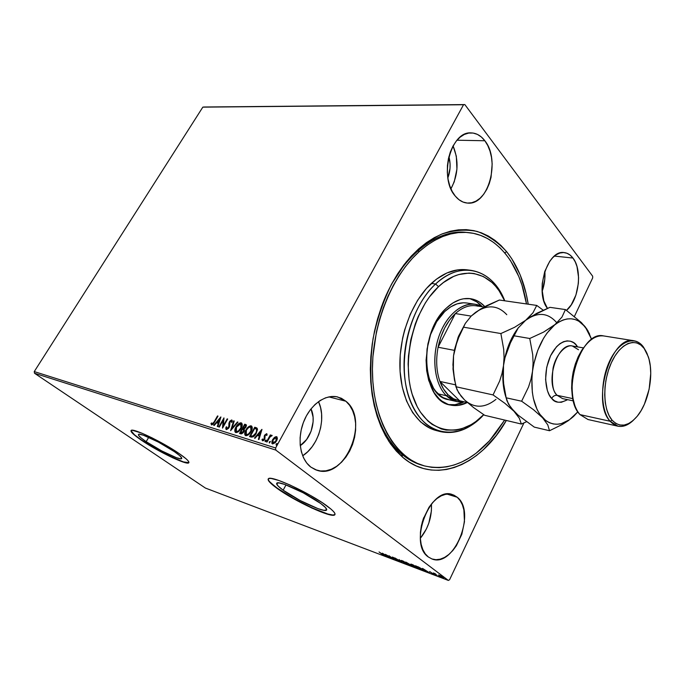 <?xml version="1.0" encoding="UTF-8"?>
<svg xmlns="http://www.w3.org/2000/svg" width="685" height="685" viewBox="0 0 685 685"><rect width="100%" height="100%" fill="white"/><g stroke="black" fill="none" stroke-linecap="round" stroke-linejoin="round"><path stroke-width="1.03" d="M401.752 454.112C408.243 459.626 415.23 463.394 422.696 465.406L422.234 465.278C414.93 463.24 408.106 459.515 401.752 454.112C381.417 435.857 370.953 407.01 370.354 367.597C370.953 407.01 381.417 435.857 401.752 454.112L402.54 457.16L401.752 454.112M506.643 251.686C517.629 265.532 524.821 283.042 528.212 304.191L526.097 293.471L520.163 274.873L511.729 258.682L506.643 251.686L501.009 245.53L494.87 240.281L488.277 236.008L481.272 232.78L473.926 230.648L466.288 229.646L458.428 229.835L450.43 231.213L442.373 233.816L434.341 237.635L426.412 242.653L418.689 248.835L411.257 256.139L404.21 264.496L397.634 273.837L391.606 284.052L386.212 295.029L381.519 306.657L377.589 318.799L374.472 331.3L372.212 344.016L370.825 356.791L370.337 369.472L370.748 381.905L372.041 393.952L374.19 405.469L377.17 416.326L380.928 426.404L385.407 435.609L390.553 443.854L396.29 451.055L402.54 457.16L409.236 462.135L416.292 465.937L423.638 468.566L431.173 470.021L438.845 470.312L446.56 469.473L454.258 467.521L461.861 464.498L469.302 460.474L476.529 455.482L483.473 449.6L496.334 435.403L506.343 420.462C481.041 465.312 435.035 485.417 402.54 457.16L389.02 441.602C381.399 428.493 375.825 413.175 372.298 395.63C370.131 377.204 370.388 358.178 373.077 338.544C377.144 319.116 383.326 300.946 391.606 284.052L406.179 262.004C417.208 249.657 428.887 240.418 441.226 234.287C453.598 230.083 465.56 229.124 477.111 231.419C488.157 235.477 498.004 242.233 506.643 251.686L504.725 252.859L506.643 251.686M146.162 441.671L148.705 437.355L146.162 441.671L140.896 437.758L138.464 435.129L138.473 434.444L139.32 434.221L143.396 435.215L158.432 442.116L174.469 451.698C179.95 455.499 182.338 457.811 181.645 458.633C180.232 460.568 158.415 450.096 146.162 441.671C140.416 437.732 137.865 435.309 138.516 434.41C139.663 432.338 162.302 443.186 174.469 451.698L179.641 455.602L181.765 458.094L180.575 458.796L176.336 457.666L161.711 450.91L146.162 441.671M283.162 490.195L286.005 484.894L283.162 490.195L278.136 486.067L276.603 483.49L278.881 482.891L284.72 484.432L303.172 492.789L320.708 503.492C325.469 507.046 327.387 509.263 326.471 510.154C324.288 512.834 296.168 499.81 283.162 490.195C278.05 486.47 275.944 484.115 276.834 483.13C278.581 480.253 307.873 493.782 320.708 503.492L325.529 507.602L326.625 509.983L323.928 510.325L317.934 508.621L300.107 500.487L283.162 490.195M277.108 488.045C294.516 500.872 331.831 518.168 334.854 514.632L332.713 515L327.798 513.998L312.189 507.919L293.343 498.269L277.108 488.045C270.892 483.55 267.938 480.502 268.255 478.901L268.666 480.485L270.361 482.531L277.108 488.045M327.147 506.069C333.432 510.77 335.958 513.707 334.734 514.872C331.711 518.408 294.387 501.095 276.98 488.285L293.223 498.5L312.069 508.15L327.67 514.238L333.672 515.223L334.914 514.683L334.879 513.442L333.544 511.549L330.941 509.058L322.301 502.687L310.279 495.332L290.243 485.1L278.786 480.45L271.029 478.43L268.922 478.507L268.083 479.277L268.537 480.724L276.98 488.285C270.078 483.267 267.21 480.099 268.4 478.755C270.635 474.876 310.048 493.072 327.147 506.069M131.049 430.737L134.508 434.812L141.581 440.044C157.952 451.287 186.928 465.192 188.872 462.632L183.443 461.913L170.325 456.407L156.702 449.291L141.581 440.044C134.44 435.172 130.938 431.995 131.075 430.514M179.273 453.65C186.534 458.702 189.694 461.767 188.76 462.837C186.817 465.389 157.833 451.483 141.461 440.241L156.582 449.488L172.748 457.811L184.873 462.58L188.64 462.914L188.923 462.152L188.092 460.791L186.166 458.873L179.273 453.65L163.578 443.974L151.976 437.826L141.675 433.1L132.145 430.231L131.049 430.548L132.214 432.997L141.461 440.241C133.721 434.958 130.27 431.696 131.126 430.471C132.599 427.68 163.03 442.27 179.273 453.65M318.508 401.641L320.546 407.507L321.599 413.971L321.633 420.787L320.649 427.714L318.696 434.504L315.828 440.917L312.146 446.714L307.779 451.689L302.659 455.79C318.662 445.866 326.642 418.329 318.499 401.633M345.908 401.239C370.123 419.768 345.12 480.519 316.864 470.227L310.802 467.067L315.46 469.73L320.58 470.989L325.957 470.809L331.386 469.216L336.652 466.305L341.575 462.187L345.968 457.023L349.684 451.021L352.587 444.394L354.582 437.381L355.609 430.24L355.609 423.227L354.599 416.583L352.595 410.563L349.667 405.383L345.908 401.239L341.455 398.31L336.472 396.718L331.129 396.538L325.632 397.805L320.203 400.485L315.049 404.484L310.391 409.664L306.418 415.829L303.301 422.722L301.169 430.069L300.116 437.569L300.184 444.907L301.357 451.783L303.592 457.931L306.786 463.086L310.802 467.067C300.218 459.13 296.896 439.042 303.618 421.892C310.236 404.689 325.418 393.892 337.671 396.966L345.908 401.239L328.843 396.889L345.908 401.239M542.143 291.416C544.455 284.849 545.354 278.093 544.858 271.157L544.798 279.283L542.143 291.416M572.951 258.039C582.712 270.053 578.936 300.39 566.512 310.348L571.23 304.876L575.939 295.004L578.354 283.436L578.577 277.536L577.001 266.576L575.263 261.91L572.951 258.039L570.151 255.111L566.966 253.253L563.515 252.542L559.928 253.022L556.34 254.683L552.898 257.483L549.73 261.31L544.763 271.431L542.246 283.462L542.058 289.584L543.822 300.826L547.435 308.344C534.326 292.281 547.315 249.357 564.123 252.585C567.514 252.936 570.451 254.76 572.951 258.039L554.422 256.087L572.951 258.039M450.935 188.837C458.282 174.881 459.001 160.564 453.085 145.888L456.321 156.214L456.929 169.169L454.266 181.731L450.935 188.837M484.852 140.759C500.795 160.11 488.362 205.637 467.632 203.085C463.034 202.769 458.924 200.448 455.311 196.133L458.976 199.712L463.043 202.049L467.35 203.068L471.734 202.743L476.024 201.116L480.057 198.248L483.696 194.266L486.804 189.325L489.278 183.606L491.042 177.312L492.164 163.955L491.496 157.362L490.015 151.145L487.771 145.537L484.852 140.759L481.341 136.983L477.376 134.38L473.104 133.053L468.677 133.078L464.276 134.465L460.08 137.188L456.244 141.136L452.939 146.162L450.302 152.079L448.435 158.637L447.433 165.573L447.322 172.603L448.11 179.436L449.762 185.798L452.194 191.44L455.311 196.133C438.665 178.1 450.465 131.023 471.032 132.899C476.332 133.027 480.938 135.647 484.852 140.759L457.006 140.211L484.852 140.759M420.35 538.29C428.339 528.255 432.029 516.824 431.422 503.997L431.404 510.907L428.836 523.109L426.43 528.914L420.35 538.29M457.237 497.259C476.709 511.935 454.121 568.199 431.97 558.969L428.348 556.991L431.978 558.969L436.002 559.705L440.258 559.165L444.582 557.41L448.803 554.499L452.776 550.569L456.356 545.757L461.827 534.283L464.464 521.739L463.882 509.931L462.392 504.845L460.149 500.572L457.237 497.259L453.753 495.058L449.831 494.056L445.601 494.322L441.234 495.837L436.902 498.577L432.766 502.43L429.007 507.277L423.202 519.11L421.395 525.626L420.436 532.194L420.359 538.538L421.172 544.412L422.825 549.576L425.248 553.814L428.348 556.991C407.883 543.582 430.471 485.759 452.314 494.536L457.237 497.259L447.014 494.09L457.237 497.259M423.732 517.629L422.131 522.578L423.732 517.629M448.906 156.625C450.807 163.826 450.456 170.916 447.853 177.886L450.011 168.399L450.088 163.912L448.906 156.625M226.221 428.151L226.504 429.615L228.542 428.365L229.612 426.318L229.954 421.883L231.265 420.933L231.479 422.371L232.292 421.035L231.641 419.974L229.92 421.061L228.91 423.236L228.841 426.892L227.052 428.656L226.675 426.789L226.007 427.132L225.819 428.956L226.341 429.581L226.007 427.132L226.341 429.581L229.115 427.534L229.954 421.883L231.265 420.933L231.479 422.371L232.189 421.926L231.795 420.008L229.432 421.772L228.619 427.363L226.829 428.63L226.675 426.789L226.007 427.132L226.564 427.32L226.221 428.176M311.016 408.868C316.504 420.213 311.067 438.897 300.244 445.618L306.597 439.547L311.101 431.207L313.113 421.806L313.088 417.139L311.016 408.868M449.591 579.733L523.931 422.919L449.591 579.733L448.367 580.426L205.397 488.054L34.498 373.239L275.815 450.088L448.367 580.426L275.815 450.088L275.618 447.981L34.25 371.587L202.828 107.143L463.531 104.745L275.618 447.981L463.531 104.745L464.832 104.574L204.104 107.006L464.832 104.574L592.671 276.218L464.832 104.574L202.828 107.143L204.104 107.006L202.828 107.143L34.25 371.587L275.618 447.981L275.815 450.088L34.498 373.239L34.25 371.587L34.498 373.239L205.397 488.054L448.367 580.426L449.591 579.733M574.45 316.367L592.696 277.87L574.45 316.367M274.445 437.39L271.988 440.977L271.876 443.332L272.579 443.94L275.293 442.698L277.16 439.607L276.954 436.902L276.072 436.628L274.445 437.39L276.937 436.979L274.445 437.39L272.553 439.71L272.236 443.777L276.569 440.952L277.399 438.289L276.56 436.688L277.091 437.039L274.445 437.39M266.474 441.885L267.013 442.056L270.061 436.902L272.15 435.617L271.483 435.266L270.292 436.114L270.858 435.086L270.31 434.924L266.474 441.885L267.013 442.056L269.71 437.347L271.962 435.3L270.292 436.114L270.858 435.086L270.31 434.924L266.474 441.885M266.636 433.656L264.47 435.437L264.008 439.402L262.989 439.933L262.655 438.974L261.995 439.522L262.415 440.738L263.494 440.618L264.821 439.153L265.018 435.626L265.926 434.538L266.491 435.454L267.133 434.958L266.636 433.656L264.615 435.155L264.264 439.017L262.989 439.933L262.655 438.974L261.995 439.522L262.578 440.806L264.821 439.153L265.172 435.292L266.2 434.513L266.491 435.454L267.133 434.958L266.636 433.656M251.121 437.073L253.51 436.636L256.053 433.716L257.526 429.392L256.575 427.842L254.751 427.226L249.537 436.576L251.121 437.073C253.133 437.295 254.854 436.037 256.293 433.305L257.226 428.365L254.751 427.226L249.537 436.576L251.121 437.073M239.51 433.434L241.634 433.853L243.286 432.629L244.391 430.522L244.177 429.007L246.437 425.873L246.232 424.777L244.708 424.186L239.51 433.434L240.846 433.853L243.911 431.713L244.177 429.007L245.915 427.234L246.12 424.691L244.708 424.186L239.51 433.434M230.614 430.642L237.978 422.148L237.421 421.977L231.907 428.442L234.227 421.01L233.679 420.847L230.614 430.642L237.978 422.148L237.421 421.977L231.907 428.442L234.227 421.01L233.679 420.847L230.614 430.642M219.311 427.097L223.139 420.367L222.522 428.108L227.677 419.032L227.18 418.877L223.344 425.642L223.961 417.901L218.815 426.943L219.311 427.097L223.139 420.367L222.522 428.108L227.677 419.032L227.18 418.877L223.344 425.642L223.961 417.901L218.815 426.943L219.311 427.097M214.097 421.917L212.384 424.015L211.622 422.928L210.98 423.535L211.579 424.948L213.266 424.118L217.993 416.095L217.505 415.949L214.097 421.917L214.473 422.2L217.881 416.232L217.505 415.949L214.097 421.917L212.102 424.024L211.622 422.928L210.98 423.535L211.579 424.948L214.533 422.157L217.993 416.095L217.505 415.949L217.907 416.24L214.473 422.2L214.097 421.917M220.844 416.959L213.677 425.334L214.208 425.505L216.503 422.816L218.292 423.373L217.299 426.472L217.839 426.635L220.93 416.985L213.677 425.334L214.208 425.505L216.503 422.816L218.292 423.373L217.299 426.472L217.839 426.635L220.844 416.959M235.965 426.952L234.938 429.478L234.946 431.738L236.119 432.612L237.96 432.021L241.522 427.637L242.267 425.102L241.754 423.142L240.555 422.799L239.065 423.416L236.736 425.745L235.965 426.952L236.342 427.234C237.781 424.614 239.527 423.244 241.591 423.142L241.214 422.85C239.151 422.962 237.404 424.332 235.965 426.952C234.63 429.247 234.458 431.053 235.434 432.372L235.811 432.552C237.875 432.483 239.639 431.13 241.086 428.485C242.43 426.181 242.61 424.375 241.634 423.056L239.442 423.698L236.342 427.234L235.965 426.952M245.872 430.009L244.845 432.552L244.87 434.847L246.078 435.737L247.944 435.138L251.541 430.711L252.268 428.151L251.737 426.164L250.513 425.813L249.006 426.438L246.651 428.784L245.872 430.009L246.249 430.291C247.696 427.645 249.468 426.258 251.566 426.156L251.19 425.873C249.092 425.976 247.319 427.354 245.872 430.009C244.536 432.321 244.374 434.144 245.376 435.489L245.761 435.669C247.859 435.609 249.64 434.239 251.104 431.567C252.44 429.247 252.619 427.414 251.618 426.079L249.383 426.721L246.249 430.291L245.872 430.009M261.875 429.384L254.443 438.117L255.017 438.297L257.406 435.489L259.341 436.097L258.373 439.342L258.956 439.53L261.97 429.409L254.443 438.117L255.017 438.297L257.406 435.489L259.341 436.097L258.373 439.342L258.956 439.53L261.875 429.384M265.138 440.678L265.378 441.594L266.174 440.155L265.215 440.541L265.515 440.96L266.208 440.309L265.138 440.678L265.146 441.611L266.097 440.061L265.138 440.678M269.282 441.971L269.539 442.895L270.335 441.457L269.368 441.834L269.667 442.262L270.369 441.602L269.282 441.971L269.299 442.912L270.258 441.363L269.282 441.971M276.123 444.111L276.38 445.044L277.185 443.589L276.209 443.974L276.5 444.402L277.219 443.734L276.123 444.111L276.141 445.062L277.1 443.495L276.123 444.111M438.383 575.066L442.758 577.832L443.452 577.66L441.243 576.145L438.58 574.989L439.076 575.777L443.615 578.012L441.243 576.145L438.383 575.066M436.722 575.511L435.223 573.705L433.322 572.96L437.244 575.717L435.223 573.705L433.322 572.96L436.722 575.511M429.632 571.538L432.766 573.713L431.533 573.396L433.459 574.056L429.743 571.581L432.68 573.645L431.533 573.396L433.554 574.253L429.632 571.538M421.78 569.843L423.073 570.074L421.343 568.601L415.555 565.767L420.239 569.252L423.056 570.16L422.063 569.115L415.555 565.767L421.78 569.843M410.443 565.536L412.301 566.204L411.968 565.63L405.751 562.06L410.443 565.536L412.481 566.195L411.968 565.63L405.751 562.06L410.443 565.536M401.718 562.222L399.158 559.568L400.622 561.4L394.945 557.975L401.718 562.222L399.158 559.568L400.622 561.4L394.945 557.975L401.718 562.222M390.604 558.001L387.093 555.432L393.764 559.2L389.046 555.74L392.085 558.138L385.398 554.362L390.116 557.813L387.093 555.432L393.764 559.2L389.046 555.74L392.085 558.138L385.398 554.362L390.604 558.001M382.187 554.251L382.992 554.927L381.502 554.396L383.574 555.124L379.036 551.947L382.247 554.122L382.983 554.936L381.502 554.396L383.72 555.347L379.036 551.947L382.187 554.251M382.324 553.197L385.047 555.886L384.705 555.227L386.468 555.895L389.149 557.444L382.41 553.223L385.047 555.886L384.705 555.227L386.468 555.895L389.149 557.444L382.324 553.197M397.771 560.767L393.104 557.547L394.885 558.189L392.496 557.256L397.326 560.578L398.327 560.878L397.848 560.339L393.284 557.684L394.885 558.189L392.359 557.033L397.771 560.767M402.121 561.537L408.089 564.5L403.439 561.229L401.127 560.416L402.121 561.537L408.08 564.5L402.086 560.63L401.093 560.433L402.121 561.537M411.822 565.219L417.85 568.207L413.201 564.919L410.854 564.097L411.822 565.219L417.85 568.207L411.831 564.32L410.812 564.115L411.822 565.219M422.499 568.396L425.025 571.067L425.582 571.281L424.777 570.434L426.669 571.144L429.418 572.737L422.499 568.396L425.025 571.067L425.582 571.281L424.777 570.434L426.669 571.144L429.418 572.737L422.499 568.396M434.735 574.638L435.754 575.117L434.735 574.638M438.76 576.171L439.787 576.65L438.76 576.171M445.387 578.679L446.414 579.185L445.387 578.679M592.671 276.218L592.696 277.87L592.671 276.218M467.136 232.48C436.85 228.173 400.391 256.824 382.513 303.994C400.083 257.671 435.609 229.073 465.586 232.318L467.684 232.515C497.473 234.852 520.189 264.889 526.491 303.943L521.996 285.26L518.759 276.423L510.488 260.608L505.496 253.792L499.973 247.79L493.962 242.687L487.506 238.534L480.656 235.409L473.455 233.345L465.988 232.403L458.308 232.617L450.499 234.005L442.621 236.573L434.778 240.332L427.046 245.256L419.511 251.318L417.405 251.078L419.511 251.318C435.446 237.507 451.501 231.239 467.684 232.523M266.311 434.042L266.636 434.829M383.506 554.045L385.775 555.466L383.506 554.045M407.155 564.115L402.617 561.726L401.795 560.844L402.592 560.998L406.65 563.104L407.404 564.106L402.789 561.854L401.778 560.938L402.652 560.861L407.138 564.106M406.736 562.608L409.176 564.012L406.736 562.608M408.722 564.08L411.779 565.793L408.722 564.08M416.891 567.814L411.514 564.526L416.429 566.803L417.165 567.805L415.786 567.42L411.497 564.543L414.588 565.784L416.891 567.814M420.307 569.107L416.548 566.324L418.552 566.992L421.609 568.79L422.328 569.732L420.273 569.089L416.548 566.324L422.208 569.475L420.273 569.089M423.673 569.261L425.967 570.708L423.673 569.261M442.844 577.66L439.085 575.383L442.501 576.924L442.955 577.643L441.979 577.369L439.068 575.409L442.844 577.66M211.596 424.957L210.98 423.535L211.733 423.458L211.596 424.957M212.281 424.161L214.473 422.2L213.069 424.135L212.007 423.981M217.727 426.601L218.292 423.373L217.727 426.601M214.165 425.488L220.621 417.944L214.165 425.488M217.624 422.234L218.994 422.662L220.031 419.425L219.645 419.143L218.609 422.38L218.994 422.662L220.031 419.425L219.645 419.143L218.609 422.38L217.239 421.951L218.994 422.662L217.239 421.951L219.645 419.143L217.239 421.951L217.624 422.234M219.277 427.089L223.986 418.809L219.277 427.089M223.721 425.924L223.344 425.642L223.721 425.924L227.557 419.16L227.18 418.877L227.6 419.177L223.721 425.924M222.873 427.491L223.139 420.367L222.873 427.491M227.009 428.759L228.995 427.645L228.619 427.363L228.995 427.645L229.338 426.704L228.91 423.236L229.287 423.518L229.809 422.054L229.432 421.772L229.809 422.054L232.147 420.282L229.809 422.054L229.338 424.991M231.881 421.421L231.932 422.088L231.47 421.087M229.372 425.394L228.901 427.808L227.317 428.938M231.29 429.974L234.056 421.129L233.679 420.847L234.184 421.164L231.29 429.974M232.283 428.724L231.907 428.442L232.283 428.724L237.806 422.268L237.421 421.977L237.858 422.285L232.283 428.724M235.606 432.466L236.342 427.234L235.186 430.574L235.606 432.466M241.891 425.291L240.101 429.906L238.089 431.661L236.368 431.704M241.505 424.332L241.848 425.017M236.214 431.559L235.537 429.778L236.667 426.772L239.056 424.203L240.932 423.904L241.522 425.625L240.76 427.988L238.363 430.976L236.214 431.559L236.702 431.884C238.371 431.833 239.793 430.745 240.957 428.604L240.581 428.322C239.407 430.463 237.995 431.55 236.325 431.601L236.471 427.106L240.709 423.801L240.957 428.604L241.197 424.126M246.189 424.811L245.084 424.469L239.973 433.579L245.084 424.469L244.708 424.186L246.3 424.863M243.894 429.923L243.774 431.833L243.509 429.641L243.389 431.55L240.563 432.646L242.499 429.195L243.732 429.803M241.642 433.143L243.774 431.833L243.389 431.55L243.517 432.226L242.07 433.203M241.531 433.108L240.94 432.929L241.531 433.108M245.65 425.753L245.761 427.38L243.911 428.673M245.787 425.813L245.761 427.38L245.384 427.089L245.761 427.38L243.286 428.33L243.672 428.613M244.691 425.291L245.487 425.573L245.384 427.089L243.029 428.245L243.406 428.536L243.029 428.245L244.691 425.291L245.632 425.727L245.53 426.823L244.391 428.219L243.029 428.245L244.691 425.291M240.563 432.646L240.94 432.929L240.563 432.646L242.499 429.195L243.509 429.641L243.723 430.728L242.841 432.303L241.839 432.911L240.563 432.646M245.538 435.583L246.249 430.291L245.102 433.665L245.538 435.583M251.883 428.339L251.592 430.317L250.093 432.997L248.064 434.769L246.309 434.812M251.481 427.363L251.84 428.056M246.155 434.667L245.461 432.86L246.591 429.829L248.655 427.466L250.907 426.926L251.515 428.673L250.582 431.404L248.347 434.084L246.155 434.667L246.66 434.992C248.355 434.949 249.785 433.853 250.958 431.687L250.582 431.404C249.408 433.562 247.97 434.667 246.275 434.71L246.394 430.163C247.55 428.031 248.98 426.918 250.684 426.832L250.958 431.687L251.172 427.157M256.952 428.134L255.128 427.508L249.991 436.722L255.128 427.508L254.751 427.226L257.098 428.211M256.764 429.384L255.856 433.922L254.195 435.865L252.568 436.465M257.115 430.257L256.139 433.434L256.832 429.452M251.541 436.242L250.599 435.78L254.743 428.339L256.455 429.17L256.644 430.985L255.762 433.143L252.696 436.157L253.073 436.439L256.139 433.434L255.762 433.143L253.15 435.994L251.155 435.951L253.073 436.439L250.599 435.78L251.541 436.242L250.599 435.78L254.743 428.339L256.318 429.024M258.802 439.479L259.341 436.097L258.802 439.479M254.94 438.272L261.696 430.334L254.94 438.272M258.545 434.881L260.035 435.343L261.045 431.952L260.66 431.661L260.035 435.343L261.045 431.952L260.66 431.661L259.658 435.052L258.168 434.598L260.035 435.343L258.168 434.598L260.66 431.661L258.168 434.598L258.545 434.881M262.56 440.797L261.995 439.522L262.68 439.547L262.56 440.797M263.16 440.061L264.881 438.606L264.196 436.276L264.573 436.568L264.615 435.155L264.992 435.446L266.962 433.93L265.078 435.292L264.701 437.715M264.77 437.929L264.384 439.684L263.528 440.241L262.877 439.881M265.343 441.611L265.515 440.96L265.343 441.611M266.936 442.03L270.695 435.215L270.31 434.924L270.772 435.232L266.936 442.03M270.952 436.131L272.116 435.523L270.952 436.131M269.488 442.912L269.667 442.262L269.488 442.912M272.176 443.392L272.553 439.71L272.93 440.001L274.822 437.681L272.767 440.309L272.108 442.998M276.629 437.903L277.04 439.171L276.397 441.08L275.07 442.758L273.606 443.401M273.024 443.067L273.092 439.881L276.081 437.544L276.012 440.789L273.05 443.075L273.426 443.366L276.397 441.08L276.483 437.843M276.012 440.789L276.397 441.08L276.012 440.789L273.846 443.007L272.544 442.604L273.092 439.881L275.276 437.629L276.577 438.032L276.012 440.789M276.329 445.062L276.5 444.402L276.329 445.062M483.584 414.93L483.584 414.93C470.073 429.195 455.731 434.769 440.549 431.653C420.847 426.901 405.469 402.172 404.133 369.909C402.754 337.688 415.949 302.162 435.574 284.018C408.08 308.875 395.793 366.663 410.649 401.915C425.094 437.552 459.703 441.311 483.584 414.93L483.781 414.716M470.586 270.275C485.879 272.639 497.276 282.811 504.776 300.809C492.806 269.351 461.313 259.469 435.574 284.018C447.074 273.623 458.744 269.042 470.586 270.275L466.382 269.753C454.532 268.52 442.861 273.075 431.362 283.427L435.574 284.018L438.554 286.655C462.786 263.46 492.524 271.782 504.597 300.783L499.134 290.86L495.709 286.373L491.933 282.468L483.473 276.586L474.029 273.503L469.045 273.075L458.796 274.539L453.616 276.44L443.443 282.52L438.554 286.655L429.426 296.956L425.299 303.018L418.158 316.667L415.221 324.108L410.794 339.811L408.457 356.029L408.114 364.112L409.065 379.747L410.358 387.145L412.156 394.149L417.216 406.693L420.402 412.113L427.902 421.001L432.132 424.392L441.303 428.956L446.149 430.094L456.124 430.12L461.151 429.015L471.057 424.691L475.844 421.532L483.687 414.648C460.397 439.153 427.508 434.358 414.108 399.809C400.323 365.593 412.293 310.545 438.554 286.655L435.574 284.018L431.362 283.427C411.736 301.503 398.559 336.9 399.963 369.009C401.324 401.162 416.728 425.83 436.448 430.591L439.804 431.464M449.274 399.809L443.409 397.745L440.678 396.016L435.728 391.263L433.571 388.267L428.639 377.152L426.387 363.649L427.046 348.99L430.591 334.554L436.67 321.685L444.693 311.581C451.852 304.902 459.173 302.034 466.656 302.975L475.09 304.243L482.343 306.734C468.72 298.72 449.625 309.843 440.378 332.533C430.993 355.104 433.947 383.934 446.414 395.742L448.067 394.783C444.625 391.418 441.902 386.965 439.89 381.425C436.362 371.193 435.754 359.805 438.075 347.244C441.08 332.944 446.843 321.71 455.362 313.559C462.889 306.846 470.441 304.388 478.036 306.178M446.389 308.087C454.206 300.809 462.187 297.667 470.321 298.669C475.818 299.465 480.656 302.111 484.843 306.597L479.834 302.308L476.82 300.604L470.355 298.669L463.497 298.788L460.003 299.628L453.05 302.864L446.389 308.087L443.255 311.384L437.552 319.21L430.848 333.398L427.894 343.921L426.079 360.19L426.678 370.688L428.69 380.398L434.119 392.616L439.111 398.738L441.936 401.11L448.11 404.364L451.381 405.229L458.154 405.417L467.281 402.523C461.647 405.392 456.064 406.239 450.524 405.058C421.284 401.384 417.627 333.141 446.389 308.087M470.509 298.925L476.692 301.837L482.18 306.649C478.378 302.385 473.969 299.679 468.977 298.523M489.424 440.857C469.242 462.795 447.519 471.126 424.263 465.868C396.195 458.265 374.061 422.191 372.512 375.089C370.902 328.046 390.827 276.697 419.511 251.318L412.267 258.476L405.4 266.653L398.987 275.781L393.121 285.765L387.864 296.494L383.3 307.848L379.473 319.69L376.442 331.891L372.897 356.765L372.426 369.138L372.828 381.271L374.087 393.019L376.193 404.261L379.096 414.853L382.761 424.7L387.128 433.691L392.145 441.739L397.745 448.778L403.85 454.746L410.383 459.609L417.276 463.343L424.443 465.92L431.815 467.35L439.308 467.649L446.851 466.827L454.369 464.927L461.801 461.99L469.088 458.051L476.152 453.179L489.424 440.857L504.657 420.068L495.538 433.536L489.424 440.857M467.084 269.839L457.674 269.873L446.971 272.947L436.431 279.18L426.498 288.394L417.627 300.261L410.229 314.321L404.638 329.964L402.609 338.167L400.211 354.89L400.091 371.398L402.232 386.965L406.505 400.922L412.695 412.687L420.496 421.84L429.538 428.056L436.456 430.591M448.744 404.578C453.821 405.349 458.907 404.458 464.028 401.898L455.063 404.689L448.744 404.578M448.658 399.689C421.943 396.375 418.535 334.426 444.693 311.581L450.747 306.829L457.075 303.866L463.411 302.779L467.084 303.035M476.409 305.835L475.989 305.775C469.002 304.876 462.127 307.471 455.362 313.559L438.075 347.244L454.395 350.36L438.075 347.244L455.362 313.559L449.591 320.049L444.633 328.081L440.729 337.285L438.075 347.244C435.754 359.805 436.362 371.193 439.89 381.425L459.609 400.751L467.358 402.54L459.609 400.751C455.371 400.1 451.518 398.113 448.067 394.783L453.538 398.773L459.609 400.751L439.89 381.425L443.443 388.917L448.067 394.783L446.414 395.742C451.715 400.742 457.7 402.78 464.353 401.847L456.963 401.615L446.414 395.742L438.083 393.832L446.414 395.742C435.086 384.919 431.37 359.95 438.289 338.296C445.122 316.598 461.21 302.162 475.09 304.243M455.362 313.559L471.16 316.102L455.362 313.559M439.89 381.425L455.474 384.824L439.89 381.425M514.307 334.888L514.101 333.938L514.307 334.888M633.925 340.762C637.564 341.335 640.723 343.399 643.395 346.944L648.301 356.748C654.218 373.745 648.892 402.343 637.23 416.223C628.179 426.618 619.797 427.945 612.099 420.196L615.729 423.39L619.814 425.025L624.181 425.068L628.65 423.544L633.068 420.539L637.273 416.172L641.1 410.632L644.431 404.124L649.14 389.183L650.75 373.471L650.305 366.021L649.02 359.205L646.957 353.272L644.157 348.459L640.723 344.957L636.785 342.911L632.478 342.423L627.957 343.545L623.41 346.25L619.009 350.455L614.942 356.012L611.371 362.699L608.451 370.26L606.319 378.377L605.043 386.708L604.692 394.928L605.266 402.677L606.747 409.647L609.059 415.564L612.099 420.196L610.147 421.266C616.997 428.408 624.66 428.142 633.154 420.47C628.094 425.231 623.05 427.149 618.024 426.216L610.147 421.266L579.998 414.613L610.147 421.266L612.099 420.196C602.817 409.698 602.346 382.23 611.371 362.699C620.267 343.005 635.749 336.849 644.157 348.459L643.395 346.944C634.678 334.897 618.606 341.233 609.367 361.654C599.991 381.896 600.497 410.401 610.147 421.266C590.941 402.026 611.14 334.682 633.925 340.762L603.571 335.915C580.426 329.845 560.407 395.622 579.998 414.613C576.907 411.094 574.664 406.239 573.285 400.04C570.185 381.947 573.354 364.959 582.764 349.085C589.46 339.34 596.498 334.965 603.887 335.967M586.48 344.17L581.985 349.915C572.917 365.191 569.869 381.545 572.857 398.961L574.826 405.469L572.275 395.819L571.632 388.232L571.932 380.209L573.157 372.066L575.272 364.155L578.174 356.782L581.745 350.275L586.488 344.17M576.188 346.653L576.564 345.386L577.678 346.91L576.564 345.386L576.188 346.653M578.491 349.752L572.377 346.002C557.29 342.046 544.515 383.061 557.17 395.339C554.824 395.108 553 396.127 551.69 398.422L554.61 400.862L557.881 402.163L561.366 402.283L567.642 399.68C560.107 403.431 554.79 403.011 551.69 398.422C553 396.127 554.824 395.108 557.17 395.339L562.59 398.61L573.311 400.879M606.49 377.555L605.686 381.793M583.389 347.886L572.377 346.002C566.718 344.187 556.194 353.195 553.06 368.179C551.434 382.958 552.804 392.008 557.17 395.339L572.78 398.619L557.17 395.339L562.59 398.61M465.303 323.414L471.22 316.042L475.518 312.411L486.384 305.801L499.365 300.03L536.732 305.424L532.981 312.771L525.66 320.297L514.555 327.319L500.881 333.552L463.377 327.156L500.881 333.552L503.698 349.29L504.057 357.373L503.509 365.576L502.019 373.453L499.665 381.014L493.054 394.92L455.91 386.742L453.324 371.467L453.53 355.806L457.126 340.882L465.303 323.414L471.22 316.042L480.596 309.003L499.365 300.03L536.732 305.424L532.981 312.771L525.66 320.297L514.555 327.319L500.881 333.552L503.698 349.29L504.057 357.373L503.509 365.576L502.019 373.453L499.665 381.014L493.054 394.92L504.794 403.242L513.938 411.223L519.324 418.252L521.362 424.041L484.697 415.315L473.532 407.541L464.507 399.894L458.71 392.873L455.91 386.742L493.054 394.92L504.794 403.242L513.938 411.223L519.324 418.252L521.362 424.041L526.5 421.746L521.362 424.041L484.697 415.315L473.532 407.541L464.507 399.894C474.217 408.474 484.706 408.303 495.966 399.372M543.214 310.177L536.732 305.424L543.214 310.177M505.008 357.681L503.509 365.576L502.961 373.77L503.321 381.879L506.155 397.805L521.628 401.213L506.155 397.805L508.433 404.047L513.938 411.223L518.065 415.119L534.283 427.115L549.524 430.737L534.283 427.115L518.065 415.119L510.71 407.498L506.96 400.819L504.126 390.339L502.961 373.77L503.509 365.576L503.287 384.901L506.189 397.994C502.944 388.489 502.054 377.683 503.509 365.576C505.641 350.403 510.659 337.705 518.562 327.473L512.097 337.525C507.722 346.036 504.862 355.387 503.509 365.576L505.008 357.681L510.471 342.765L518.194 327.969L525.66 320.297C537.468 311.821 547.743 312.523 556.477 322.404C547.743 312.523 537.468 311.821 525.66 320.297L536.62 313.37L549.901 307.334L565.433 309.577L561.94 317.129L547.041 333.073L543.565 338.27L537.734 350.412L533.735 364.12L532.528 371.244L531.885 378.377L532.313 392.094L533.375 398.439L537.074 409.502L539.634 414.04L545.911 420.736L549.516 422.799L553.334 423.964L557.307 424.238L561.357 423.604L569.44 419.768L577.883 411.796L573.336 416.643C562.214 426.31 551.964 426.695 542.597 417.799C533.709 407.455 530.353 391.94 532.528 371.244C535.713 350.54 543.119 335.076 554.747 324.87C566.495 316.153 576.667 316.821 585.247 326.865L578.774 321.145L575.092 319.527L571.196 318.782L567.146 318.945L563.001 320.015L558.849 322.001L543.599 332.088L529.745 338.484L532.707 354.582L533.093 362.862L532.528 371.244L530.978 379.302L528.52 387.025L521.628 401.213L533.487 409.69L542.597 417.799L547.794 424.905L549.524 430.737L562.676 424.255L568.396 420.607L574.535 415.495M515.36 332.807L515.206 332.165L515.36 332.807M461.425 396.281L464.507 399.894L461.168 396.255L456.998 389.705L454.343 379.139L453.008 365.139L453.53 355.806L452.922 364.882L454.635 380.783L453.008 369.104L453.53 355.806L454.926 348.211L460.003 333.852M465.535 323.029L458 337.611L453.53 355.806L454.652 349.11L458.522 336.249L465.535 323.029M506.789 314.698C497.824 305.099 487.395 304.337 475.518 312.411L471.528 315.853M464.507 399.894L467.941 402.72M479.663 309.757L475.518 312.411M591.643 339.417L587.935 330.855L585.247 326.865L591.643 339.417M551.69 398.422L549.233 394.92L547.349 390.484L545.585 379.55L546.698 367.331L550.543 355.798L556.468 346.79L559.919 343.69L563.515 341.695L567.111 340.873L570.571 341.241L573.756 342.765L576.564 345.386C573.071 339.683 560.364 336.592 550.543 355.798C541.544 376.065 547.075 394.834 551.69 398.422M589.588 334.066L586.78 328.946L581.402 322.584L565.433 309.577L561.94 317.129L554.747 324.87L543.599 332.088L529.745 338.484L532.707 354.582L533.093 362.862L532.528 371.244L530.978 379.302L528.52 387.025L521.628 401.213L533.487 409.69L542.597 417.799L547.794 424.905L549.524 430.737L562.676 424.255L568.396 420.607L574.467 415.572M510.471 342.765L514.118 335.813L529.745 338.484L514.118 335.813L515.814 331.874M518.194 327.969L525.66 320.297L530.747 316.718L549.901 307.334L565.433 309.577L581.402 322.584L588.047 330.941M579.998 414.613L588.013 419.528L618.024 426.216M643.395 346.944L646.203 351.73L643.395 346.944M326.719 509.691L326.471 510.154M316.393 470.073L316.864 470.227M423.15 465.543L422.234 465.278M450.524 405.058L450.036 404.938M448.213 399.586L456.963 401.615M475.989 305.775L484.089 307.008M573.285 400.04L572.857 398.961M582.764 349.085L581.985 349.915M458 337.611L458.736 336.72M512.097 337.525L514.598 334.537M503.287 384.901L503.954 386.974"/></g></svg>
